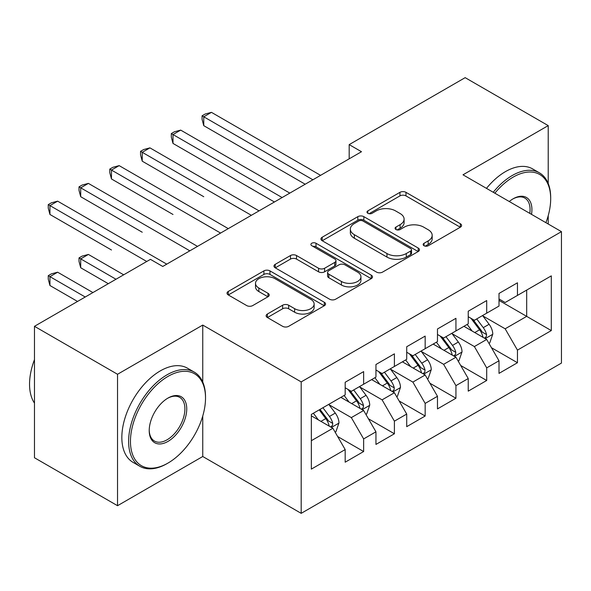 <?xml version="1.0" encoding="UTF-8"?>
<svg xmlns="http://www.w3.org/2000/svg" width="591" height="591" viewBox="0 0 591 591"><rect width="100%" height="100%" fill="white"/><g stroke="black" fill="none" stroke-linecap="round" stroke-linejoin="round"><path stroke-width="0.89" d="M424.02 245.73A2.992 1.729 0 0 0 428.253 245.73L460.337 227.21A4.27 2.467 0 0 0 461.586 225.466A4.27 2.467 0 0 0 460.337 223.723L405.98 192.341A4.27 2.467 0 0 0 399.944 192.341L367.861 210.861A2.992 1.729 0 0 0 366.981 212.08A2.992 1.729 0 0 0 367.861 213.307A2.992 1.729 0 0 0 372.086 213.307L376.238 210.906A13.667 7.89 0 0 1 395.564 210.906L400.092 213.521A13.667 7.89 0 0 1 404.096 219.098A13.667 7.89 0 0 1 400.092 224.676L395.94 227.077A2.992 1.729 0 0 0 395.069 228.296A2.992 1.729 0 0 0 395.94 229.515A2.992 1.729 0 0 0 400.166 229.515L404.318 227.121A13.667 7.89 0 0 1 423.644 227.121L428.18 229.736A13.667 7.89 0 0 1 432.176 235.314A13.667 7.89 0 0 1 428.18 240.892L424.02 243.293A2.992 1.729 0 0 0 423.149 244.511A2.992 1.729 0 0 0 424.02 245.73L424.02 243.293M267.383 314.028A4.27 2.467 0 0 0 266.127 315.771A4.27 2.467 0 0 0 267.383 317.515L282.631 326.321A4.27 2.467 0 0 0 288.667 326.321L324.304 305.746A4.27 2.467 0 0 0 325.552 304.003A4.27 2.467 0 0 0 324.304 302.26L269.947 270.877A4.27 2.467 0 0 0 263.911 270.877L228.274 291.452A4.27 2.467 0 0 0 227.025 293.195A4.27 2.467 0 0 0 228.274 294.939L246.698 305.569A4.27 2.467 0 0 0 252.734 305.569L267.982 296.771A4.27 2.467 0 0 0 269.237 295.027A4.27 2.467 0 0 0 267.982 293.284L258.851 288.009A11.421 6.597 0 0 1 255.504 283.348A11.421 6.597 0 0 1 262.559 277.253A11.421 6.597 0 0 1 275.007 278.679L310.785 299.341A11.421 6.597 0 0 1 314.131 304.003A11.421 6.597 0 0 1 307.084 310.098A11.421 6.597 0 0 1 294.636 308.665L288.667 305.222A4.27 2.467 0 0 0 282.631 305.222L267.383 314.028L267.383 317.515M202.75 382.059L202.75 325.072L117.535 374.273L34.47 326.313L150.454 259.353L162.754 266.46L361.485 151.724L349.185 144.618L349.185 158.824M202.75 325.072L301.188 381.904L561.45 231.65L561.45 363.081L301.188 513.343L301.188 381.904M548.219 183.513L548.219 125.617L463.004 174.81L561.45 231.65M548.219 125.617L465.161 77.657L349.185 144.618M376.541 272.096A4.27 2.467 0 0 0 382.576 272.096L418.214 251.53A4.27 2.467 0 0 0 419.462 249.786A4.27 2.467 0 0 0 418.214 248.043L363.857 216.661A4.27 2.467 0 0 0 357.821 216.661L322.184 237.235A4.27 2.467 0 0 0 320.935 238.978A4.27 2.467 0 0 0 322.184 240.722L376.541 272.096M312.964 246.373A2.992 1.729 0 0 1 315.993 246.802L315.993 243.248L371.259 275.147A4.27 2.467 0 0 1 372.507 276.891A4.27 2.467 0 0 1 371.259 278.634L335.622 299.209A4.27 2.467 0 0 1 329.586 299.209L275.229 267.826L275.229 264.34A4.27 2.467 0 0 0 273.98 266.083A4.27 2.467 0 0 0 275.229 267.826M275.229 264.34L290.484 255.534A4.27 2.467 0 0 1 296.519 255.534L318.564 268.262A4.27 2.467 0 0 0 324.599 268.262L334.72 262.426A4.27 2.467 0 0 0 335.969 260.683A4.27 2.467 0 0 0 334.72 258.939L311.767 245.686A2.992 1.729 0 0 1 310.896 244.467A2.992 1.729 0 0 1 312.735 242.871A2.992 1.729 0 0 1 315.993 243.248M499.003 300.383L526.684 316.37L526.684 290.085L551.3 275.871L517.457 295.411L517.457 282.801L499.003 293.454L499.003 306.064L486.696 313.171L486.696 300.56L468.235 311.221L468.235 323.831L455.934 330.93L455.934 318.32L437.473 328.98L437.473 341.591L425.165 348.697L425.165 336.087L406.711 346.74L406.711 359.35L394.404 366.457L394.404 353.846L375.95 364.499L375.95 377.11L363.642 384.216L363.642 371.606L345.181 382.259L345.181 394.877L311.346 414.409L311.346 469.114L345.181 449.581L332.881 428.268L311.346 415.835M551.3 275.871L551.3 330.576L517.457 350.116L505.15 328.803L482.847 315.926M491.461 347.715L517.457 362.726L517.457 350.116M517.457 362.726L499.003 373.386L499.003 360.776L486.696 367.875L474.388 346.562L452.085 333.686M460.699 365.482L486.696 380.486L486.696 367.875M486.696 380.486L468.235 391.146L468.235 378.536L455.934 385.635L443.627 364.322L421.324 351.446M429.938 383.241L455.934 398.245L455.934 385.635M455.934 398.245L437.473 408.906L437.473 396.295L425.165 403.402L412.865 382.089L390.555 369.205M399.176 401.001L425.165 416.012L425.165 403.402M425.165 416.012L406.711 426.665L406.711 414.055L394.404 421.161L382.096 399.848L359.793 386.972M368.407 418.76L394.404 433.772L394.404 421.161M394.404 433.772L375.95 444.425L375.95 431.814L363.642 438.921L351.335 417.608L329.032 404.732M337.646 436.527L363.642 451.531L363.642 438.921M363.642 451.531L345.181 462.192L345.181 449.581M345.181 387.77L351.335 391.323L363.642 384.216M311.346 440.694L332.881 428.268M375.95 370.01L382.096 373.556L394.404 366.457M351.335 417.608L363.642 410.501L340.874 397.359M375.95 431.814L363.642 410.501M406.711 352.243L412.865 355.797L425.165 348.697M382.096 399.848L394.404 392.742L371.636 379.599M406.711 414.055L394.404 392.742M437.473 334.484L443.627 338.037L455.934 330.93M412.865 382.089L425.165 374.982L402.405 361.84M437.473 396.295L425.165 374.982M468.235 316.724L474.388 320.278L486.696 313.171M443.627 364.322L455.934 357.223L433.166 344.08M468.235 378.536L455.934 357.223M499.003 298.965L505.15 302.518L517.457 295.411M474.388 346.562L486.696 339.456L463.928 326.313M499.003 360.776L486.696 339.456M34.47 326.313L34.47 457.752L117.535 505.704L202.75 456.503L301.188 513.343M117.535 374.273L117.535 505.704M548.219 224.011L548.219 215.649M505.15 328.803L526.684 316.37L551.3 330.576M202.75 456.503L202.75 416.005M425.217 246.151L428.18 244.445A13.667 7.89 0 0 0 432.176 238.867L432.176 235.314M404.096 219.098L404.096 222.652A13.667 7.89 0 0 1 400.092 228.229L397.137 229.936M460.278 227.24L405.98 195.894A4.27 2.467 0 0 0 399.944 195.894L369.05 213.728M418.155 251.559L363.857 220.214A4.27 2.467 0 0 0 357.821 220.214L322.243 240.751M410.664 251.005A2.992 1.729 0 0 0 411.535 249.786A2.992 1.729 0 0 0 410.664 248.567L362.955 221.019A2.992 1.729 0 0 0 358.722 221.019L354.349 223.546A13.667 7.89 0 0 0 350.345 229.123A13.667 7.89 0 0 0 354.349 234.701L386.957 253.532A13.667 7.89 0 0 0 406.283 253.532L410.664 251.005L410.664 254.558A2.992 1.729 0 0 0 411.535 253.34L411.535 249.786M350.345 229.123L350.345 232.677A13.667 7.89 0 0 0 354.349 238.254L354.349 234.701M410.664 254.558L406.283 257.085A13.667 7.89 0 0 1 386.957 257.085L354.349 238.254M275.288 267.863L290.484 259.087L290.484 255.534M335.969 260.683L335.969 264.229A4.27 2.467 0 0 1 334.72 265.972L324.599 271.816A4.27 2.467 0 0 1 318.564 271.816L296.519 259.087A4.27 2.467 0 0 0 290.484 259.087M315.993 246.802L371.2 278.671M341.435 281.471A11.421 6.597 0 0 0 353.883 282.897A11.421 6.597 0 0 0 360.938 276.81A11.421 6.597 0 0 0 357.592 272.141L344.981 264.864A4.27 2.467 0 0 0 338.946 264.864L328.832 270.708A4.27 2.467 0 0 0 327.577 272.451A4.27 2.467 0 0 0 328.832 274.194L341.435 281.471L341.435 285.025A11.421 6.597 0 0 0 353.883 286.45A11.421 6.597 0 0 0 360.938 280.356L360.938 276.81M327.577 272.451L327.577 275.997A4.27 2.467 0 0 0 328.832 277.74L328.832 274.194M341.435 285.025L328.832 277.74M314.131 304.003L314.131 307.556A11.421 6.597 0 0 1 307.084 313.651A11.421 6.597 0 0 1 294.636 312.218L288.667 308.775A4.27 2.467 0 0 0 282.631 308.775L267.435 317.544M255.504 283.348L255.504 286.894A11.421 6.597 0 0 0 258.851 291.562L258.851 288.009M267.93 296.8L258.851 291.562M324.245 305.776L269.947 274.431A4.27 2.467 0 0 0 263.911 274.431L228.333 294.968M488.971 343.401L489.71 342.979L492.783 334.092A11.532 6.656 -120 0 0 489.104 324.274L482.574 315.55M472.157 331.063L467.185 324.437M464.866 326.853L464.297 326.099M203.762 196.714L142.239 161.188L142.239 152.308L149.929 147.868L259.043 210.869M484.524 338.207L486.312 336.597L486.563 334.587A11.532 6.656 -120 0 0 483.261 327.65L476.723 318.926M472.992 319.472L481.067 330.243A5.873 3.391 60 0 1 482.13 332.031L486.563 334.587M470.968 318.298L479.567 329.785A11.532 6.656 60 0 1 482.869 336.715L483.106 337.387M312.883 179.782L203.762 116.789L211.452 112.349L320.573 175.342M305.192 184.229L203.762 125.669L203.762 116.789L202.07 115.814L205.151 114.033L211.452 112.349M203.762 125.669L202.07 119.36L202.07 115.814M458.21 361.16L458.948 360.739L462.022 351.852A11.532 6.656 -120 0 0 458.343 342.041L451.805 333.317M441.396 348.823L436.424 342.196M434.104 344.619L433.535 343.866M173 214.474L111.47 178.955L111.47 170.068L119.16 165.628L228.281 228.628M453.755 355.967L455.543 354.356L455.794 352.347A11.532 6.656 -120 0 0 452.499 345.41L445.961 336.693M442.231 337.232L450.305 348.01A5.873 3.391 60 0 1 451.369 349.791L455.794 352.347M440.206 336.065L448.805 347.545A11.532 6.656 60 0 1 452.108 354.482L452.337 355.147M427.448 378.927L428.18 378.499L431.26 369.619A11.532 6.656 -120 0 0 427.581 359.801L421.043 351.076M410.627 366.59L405.662 359.956M403.335 362.379L402.774 361.626M142.239 232.233L80.708 196.714L80.708 187.835L88.399 183.395L197.52 246.388M422.993 373.726L424.781 372.123L425.032 370.106A11.532 6.656 -120 0 0 421.73 363.177L415.2 354.452M411.469 354.992L419.544 365.77A5.873 3.391 60 0 1 420.607 367.55L425.032 370.106M409.437 353.824L418.044 365.304A11.532 6.656 60 0 1 421.339 372.241L421.575 372.906M282.121 197.549L173 134.549L180.691 130.109L289.812 193.109M274.423 201.989L173 143.428L173 134.549L171.309 133.573L174.382 131.793L180.691 130.109M173 143.428L171.309 137.127L171.309 133.573M251.352 215.309L140.547 151.333L143.62 149.56L149.929 147.868M142.239 161.188L140.547 154.886L140.547 151.333M545.914 222.681A53.079 30.643 120 0 0 550.686 198.79A53.079 30.643 120 0 0 513.151 177.123A53.079 30.643 120 0 0 494.844 193.198M493.249 192.267A54.379 31.397 -60 0 1 512.227 175.52A54.379 31.397 -60 0 1 539.42 172.831A54.379 31.397 -60 0 1 550.686 197.726L550.686 198.79M509.257 201.516A26.536 15.322 -60 0 1 513.151 198.79L513.151 198.79A26.536 15.322 -60 0 1 531.508 214.363M529.795 213.373A25.236 14.568 120 0 0 524.845 198.074A25.236 14.568 120 0 0 512.685 199.064M486.474 188.366A54.379 31.397 -60 0 1 505.46 171.619A54.379 31.397 -60 0 1 532.654 168.923L539.42 172.831M167.984 376.401A53.079 30.643 120 0 0 130.456 441.411A53.079 30.643 120 0 0 167.984 463.078L167.061 463.61A54.379 31.397 -60 0 1 139.875 466.306A54.379 31.397 -60 0 1 131.534 422.728A54.379 31.397 -60 0 1 167.061 374.805A54.379 31.397 -60 0 1 194.254 372.108A54.379 31.397 -60 0 1 205.52 397.004L205.52 398.068A53.079 30.643 120 0 0 167.984 376.401M167.984 398.068L167.984 398.068A26.536 15.322 -60 0 1 186.749 408.906A26.536 15.322 -60 0 1 167.984 441.411A26.536 15.322 -60 0 1 149.22 430.573A26.536 15.322 -60 0 1 167.984 398.068L167.984 398.068M149.227 430.034A25.236 14.568 120 0 0 154.443 441.056A25.236 14.568 120 0 0 167.061 439.807A25.236 14.568 120 0 0 183.55 417.571A25.236 14.568 120 0 0 179.679 397.351A25.236 14.568 120 0 0 167.519 398.349M34.47 403.114A54.379 31.397 -60 0 1 34.47 359.638M139.875 466.306L133.101 462.398A54.379 31.397 -60 0 1 124.767 418.82A54.379 31.397 -60 0 1 160.294 370.897A54.379 31.397 -60 0 1 187.487 368.2L194.254 372.108M167.061 463.61L167.984 463.078A53.079 30.643 120 0 0 205.52 398.068M396.679 396.687L397.418 396.258L400.491 387.378A11.532 6.656 -120 0 0 396.812 377.56L390.282 368.836M379.865 384.349L374.901 377.715M372.574 380.139L372.012 379.385M111.47 249.993L49.947 214.474L49.947 205.594L57.637 201.154L166.758 264.147M392.232 391.486L394.02 389.883L394.271 387.866A11.532 6.656 -120 0 0 390.969 380.936L384.438 372.212M380.707 372.758L388.775 383.529A5.873 3.391 60 0 1 389.846 385.317L394.271 387.866M378.676 371.584L387.275 383.064A11.532 6.656 60 0 1 390.577 390.001L390.814 390.666M365.918 414.446L366.656 414.018L369.73 405.138A11.532 6.656 -120 0 0 366.051 395.32L359.52 386.595M349.104 402.109L344.132 395.475M341.812 397.898L341.243 397.145M123.682 274.808L88.399 254.44L80.708 258.88L80.708 267.76L108.301 283.687M361.47 409.245L363.258 407.642L363.509 405.633A11.532 6.656 -120 0 0 360.207 398.696L353.669 389.971M349.938 390.518L358.013 401.289A5.873 3.391 60 0 1 359.077 403.077L363.509 405.633M347.914 389.343L356.513 400.831A11.532 6.656 60 0 1 359.816 407.76L360.052 408.433M80.708 267.76L79.017 261.451L79.017 257.898L115.991 279.248M79.017 257.898L82.097 256.125L88.399 254.44M220.591 233.068L109.778 169.092L112.859 167.319L119.16 165.628M111.47 178.955L109.778 172.646L109.778 169.092M189.829 250.828L79.017 186.852L82.097 185.079L88.399 183.395M80.708 196.714L79.017 190.405L79.017 186.852M335.156 432.206L335.895 431.785L338.968 422.897A11.532 6.656 -120 0 0 335.289 413.079L328.751 404.362M318.342 419.869L313.37 413.242M92.92 292.567L57.637 272.2L49.947 276.64L49.947 285.519L77.539 301.447M330.701 427.012L332.489 425.402L332.74 423.392A11.532 6.656 -120 0 0 329.446 416.456L322.908 407.731M320.019 409.4L327.251 419.049A5.873 3.391 60 0 1 328.315 420.836L332.74 423.392M319.214 409.866L325.752 418.591A11.532 6.656 60 0 1 329.054 425.52L329.283 426.192M49.947 285.519L48.255 279.211L48.255 275.665L85.23 297.007M48.255 275.665L51.328 273.884L57.637 272.2M146.76 261.488L48.255 204.619L51.328 202.839L57.637 201.154M49.947 214.474L48.255 208.165L48.255 204.619M428.18 244.445L428.18 240.892M395.94 229.515L395.94 227.077M400.092 228.229L400.092 224.676M367.861 213.307L367.861 210.861M399.944 195.894L399.944 192.341M405.98 195.894L405.98 192.341M460.337 227.21L460.337 223.723M322.184 240.722L322.184 237.235M357.821 220.214L357.821 216.661M363.857 220.214L363.857 216.661M418.214 251.53L418.214 248.043M386.957 257.085L386.957 253.532M406.283 257.085L406.283 253.532M296.519 259.087L296.519 255.534M318.564 271.816L318.564 268.262M324.599 271.816L324.599 268.262M334.72 265.972L334.72 262.426M371.259 278.634L371.259 275.147M282.631 308.775L282.631 305.222M288.667 308.775L288.667 305.222M294.636 312.218L294.636 308.665M267.982 296.771L267.982 293.284M228.274 294.939L228.274 291.452M263.911 274.431L263.911 270.877M269.947 274.431L269.947 270.877M324.304 305.746L324.304 302.26M485.248 338.621L492.709 334.314M483.261 327.65L489.104 324.274M474.75 332.563L479.567 329.785M454.486 356.388L461.948 352.081M452.499 345.41L458.343 342.041M443.989 350.323L448.805 347.545M423.725 374.147L431.179 369.84M421.73 363.177L427.581 359.801M413.227 368.09L418.044 365.304M392.956 391.907L400.417 387.6M390.969 380.936L396.812 377.56M382.458 385.849L387.275 383.064M362.194 409.666L369.656 405.36M360.207 398.696L366.051 395.32M351.697 403.609L356.513 400.831M331.433 427.433L338.894 423.126M329.446 416.456L335.289 413.079M320.935 421.368L325.752 418.591"/></g></svg>
